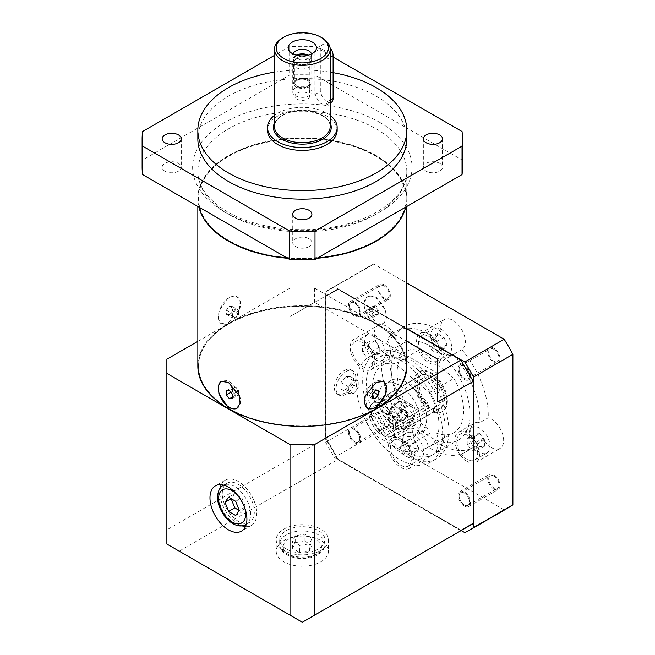 <?xml version="1.0" encoding="UTF-8"?>
<svg xmlns="http://www.w3.org/2000/svg" width="655" height="655" viewBox="0 0 655 655"><rect width="100%" height="100%" fill="white"/><g stroke="black" fill="none" stroke-linecap="round" stroke-linejoin="round"><path stroke-width="0.49" stroke-dasharray="3.27 2.46" d="M282.624 37.875A27.862 16.088 180 0 1 322.023 37.875M327.197 59.065L324.217 49.788L317.184 47.684L314.883 51.958L314.883 94.607L319.575 102.925L325.895 105.414L327.197 101.721L327.197 59.065L330.185 57.337M330.185 115.386A34.83 20.108 180 0 0 277.695 113.233A34.83 20.108 0 0 0 274.461 115.386M337.153 130.296A34.83 20.108 180 0 0 315.653 111.718A34.83 20.108 180 0 0 277.695 116.082A34.83 20.108 0 0 0 267.494 130.296M274.461 72.156A104.481 60.326 180 0 1 333.108 72.656M406.804 138.827A104.481 60.326 0 0 0 342.311 83.095A104.481 60.326 0 0 0 228.448 96.17A104.481 60.326 0 0 0 197.843 138.827M333.108 57.075L315.006 46.628A160.205 92.494 0 0 0 289.641 46.628L274.461 55.388M295.552 59.515A9.579 5.527 180 0 1 305.991 58.32A9.579 5.527 180 0 1 311.903 63.429A9.579 5.527 180 0 1 309.094 67.334A9.579 5.527 180 0 1 298.655 68.538A9.579 5.527 180 0 1 292.744 63.429A9.579 5.527 180 0 1 295.552 59.515M315.006 46.628L315.006 75.063A160.205 92.494 0 0 0 289.641 75.063L142.618 159.943A160.205 92.494 0 0 0 142.119 167.262M289.641 46.628L289.641 75.063M142.618 131.508L142.618 159.943M462.528 167.262A160.205 92.494 0 0 0 462.029 159.943L315.006 75.063M462.029 131.508L462.029 159.943M309.094 246.575A9.579 5.527 180 0 1 298.655 247.778A9.579 5.527 180 0 1 292.744 242.669A9.579 5.527 180 0 1 295.552 238.756A9.579 5.527 180 0 1 305.991 237.56A9.579 5.527 180 0 1 311.903 242.669A9.579 5.527 180 0 1 309.094 246.575M164.945 171.176A9.579 5.527 180 0 1 162.145 167.262A9.579 5.527 180 0 1 168.057 162.153A9.579 5.527 180 0 1 178.496 163.357A9.579 5.527 180 0 1 181.296 167.262A9.579 5.527 180 0 1 175.384 172.371A9.579 5.527 180 0 1 164.945 171.176M295.552 87.95A9.579 5.527 180 0 1 305.991 86.755A9.579 5.527 180 0 1 311.903 91.864A9.579 5.527 180 0 1 309.094 95.769A9.579 5.527 180 0 1 298.655 96.973A9.579 5.527 180 0 1 292.744 91.864A9.579 5.527 180 0 1 295.552 87.95M439.701 163.357A9.579 5.527 180 0 1 442.502 167.262A9.579 5.527 180 0 1 436.59 172.371A9.579 5.527 180 0 1 426.151 171.176A9.579 5.527 180 0 1 423.351 167.262A9.579 5.527 180 0 1 429.262 162.153A9.579 5.527 180 0 1 439.701 163.357M405.674 207.127A104.481 60.326 180 0 0 406.804 198.26A104.481 60.326 180 0 0 376.207 155.603A104.481 60.326 0 0 0 262.344 142.528A104.481 60.326 0 0 0 197.843 198.26A104.481 60.326 0 0 0 198.973 207.127M317.675 257.931A104.481 60.326 180 0 1 286.972 257.931M375.708 155.89A103.785 59.924 0 0 0 262.606 142.905A103.785 59.924 0 0 0 198.539 198.26A103.785 59.924 0 0 0 228.939 240.631A103.785 59.924 180 0 0 342.041 253.616A103.785 59.924 180 0 0 406.108 198.26A103.785 59.924 180 0 0 375.708 155.89M375.708 156.177A103.785 59.924 0 0 0 262.606 143.183A103.785 59.924 0 0 0 198.539 198.547A103.785 59.924 0 0 0 228.939 240.917A103.785 59.924 0 0 0 342.041 253.903A103.785 59.924 0 0 0 406.108 198.547A103.785 59.924 0 0 0 375.708 156.177M405.756 207.078A104.481 60.326 180 0 0 406.804 198.547A104.481 60.326 180 0 0 376.207 155.89A104.481 60.326 0 0 0 262.344 142.815A104.481 60.326 0 0 0 197.843 198.547A104.481 60.326 0 0 0 198.891 207.078M317.102 258.258A104.481 60.326 180 0 1 287.545 258.258M376.207 297.075L367.954 296.543L364.507 301.677L365.334 309.496L376.207 322.669L383.625 323.685L386.286 319.026L385.68 311.109L376.207 297.075M406.804 366.039A104.481 60.326 180 0 0 376.207 323.382A104.481 60.326 0 0 0 262.344 310.306A104.481 60.326 0 0 0 197.843 366.039M228.448 322.669L239.394 309.283L240.115 301.57L236.701 296.543L228.448 297.075L218.917 311.289L218.377 319.108L221.022 323.685L228.448 322.669M236.692 408.515L237.266 408.188A15.671 9.047 60 0 0 239.665 395.628A15.671 9.047 60 0 0 229.43 381.816A15.671 9.047 -120 0 0 221.595 381.046A15.671 9.047 -120 0 0 221.3 381.226M367.897 408.483L367.381 408.188A15.671 9.047 120 0 1 364.982 395.628A15.671 9.047 120 0 1 375.217 381.816A15.671 9.047 -60 0 1 383.052 381.046A15.671 9.047 -60 0 1 383.347 381.226M372.138 398.445L365.981 394.891L369.06 395.161L372.138 391.338L372.138 387.228L369.06 386.958L365.981 390.789L365.981 394.891M372.138 396.938L369.06 395.161M372.138 394.343L365.981 390.789M375.217 390.511L369.06 386.958M378.295 390.789L372.138 387.228M373.792 392.288L372.138 391.338M375.217 297.648A15.671 9.047 60 0 1 385.459 311.461A15.671 9.047 60 0 1 383.052 324.02A15.671 9.047 60 0 1 375.217 323.243A15.671 9.047 -120 0 1 364.982 309.43A15.671 9.047 -120 0 1 367.381 296.871A15.671 9.047 -120 0 1 375.217 297.648M378.295 314.277L375.217 314.547L372.138 310.716L372.138 306.614L375.217 306.335L378.295 310.167L378.295 314.277L372.138 317.831L369.06 318.101L365.981 314.277L365.981 310.167L369.06 309.897L372.138 313.72L372.138 317.831M375.217 314.547L369.06 318.101M378.295 310.167L372.138 313.72M375.217 306.335L369.06 309.897M372.138 306.614L365.981 310.167M372.138 310.716L365.981 314.277M198.539 366.039A103.785 59.924 0 0 1 262.606 310.675A103.785 59.924 0 0 1 375.708 323.668A103.785 59.924 180 0 1 406.108 366.039A103.785 59.924 180 0 1 342.041 421.394A103.785 59.924 180 0 1 228.939 408.409A103.785 59.924 0 0 1 198.539 366.039L198.539 366.325A103.785 59.924 180 0 1 262.606 310.961A103.785 59.924 180 0 1 375.708 323.955A103.785 59.924 180 0 1 406.108 366.325A103.785 59.924 180 0 1 342.041 421.681A103.785 59.924 180 0 1 228.939 408.687A103.785 59.924 180 0 1 198.539 366.325M406.804 341.337L314.637 288.118L290.009 288.118L290.009 316.561L337.784 288.978L406.804 328.826M197.843 341.337L290.009 288.118M314.637 288.118L314.637 302.34L290.009 316.561M166.878 359.21L166.878 529.829L325.469 438.269L325.469 296.085M166.878 529.829L166.878 544.051L179.192 551.158L337.784 459.597L325.469 438.269M473.238 523.574L302.323 622.25L179.192 551.158M460.923 530.689L337.784 459.597M283.852 540.498A26.118 15.081 180 0 1 312.32 537.223A26.118 15.081 180 0 1 328.442 551.158A26.118 15.081 180 0 1 320.794 561.826A26.118 15.081 180 0 1 292.327 565.093A26.118 15.081 180 0 1 276.205 551.158A26.118 15.081 180 0 1 283.852 540.498M460.678 530.255L472.984 523.149L472.984 381.537L460.678 360.209L338.029 289.404L325.723 296.51L325.723 438.121L338.029 459.45L460.678 530.255L472.984 523.149M461.169 530.542L334.443 457.378A139.31 80.434 60 0 1 325.723 442.272L325.723 291.794A139.31 80.434 60 0 1 329.948 289.043A139.31 80.434 60 0 1 334.443 286.759L406.804 328.54M473.238 523.009L473.238 381.39L460.923 360.062L338.283 289.256L325.969 296.371L325.969 437.982L338.283 459.311L460.923 530.116M464.755 532.613L504.162 509.868L373.849 434.633A139.31 80.434 60 0 1 365.122 419.519L365.122 269.049A139.31 80.434 60 0 1 369.346 266.29A139.31 80.434 60 0 1 373.849 264.014L406.804 283.042M508.657 507.584A139.31 80.434 60 0 1 504.162 509.868M334.443 286.759L373.849 264.014M325.723 291.794L365.122 269.049M325.723 442.272L365.122 419.519M344.186 370.591A13.927 8.04 -60 0 1 351.154 369.895A13.927 8.04 -60 0 1 353.291 381.063A13.927 8.04 -60 0 1 344.186 393.336A13.927 8.04 -60 0 1 337.227 394.023A13.927 8.04 -60 0 1 335.09 382.864A13.927 8.04 -60 0 1 344.186 370.591M334.443 457.378L373.849 434.633M493.854 475.972A7.311 4.225 60 0 1 498.635 482.424A7.311 4.225 60 0 1 497.513 488.278A7.311 4.225 60 0 1 493.854 487.918A7.311 4.225 60 0 1 489.08 481.474A7.311 4.225 60 0 1 490.202 475.612A7.311 4.225 60 0 1 493.854 475.972M493.854 349.295A7.311 4.225 60 0 1 498.635 355.739A7.311 4.225 60 0 1 497.513 361.601A7.311 4.225 60 0 1 493.854 361.241A7.311 4.225 60 0 1 489.08 354.797A7.311 4.225 60 0 1 490.202 348.935A7.311 4.225 60 0 1 493.854 349.295M384.149 285.957A7.311 4.225 60 0 1 388.931 292.4A7.311 4.225 60 0 1 387.809 298.262A7.311 4.225 60 0 1 384.149 297.902A7.311 4.225 60 0 1 379.368 291.459A7.311 4.225 60 0 1 380.49 285.596A7.311 4.225 60 0 1 384.149 285.957M384.149 412.634A7.311 4.225 60 0 1 388.931 419.085A7.311 4.225 60 0 1 387.809 424.939A7.311 4.225 60 0 1 384.149 424.579A7.311 4.225 60 0 1 379.368 418.136A7.311 4.225 60 0 1 380.49 412.273A7.311 4.225 60 0 1 384.149 412.634M491.332 447.561A17.415 10.054 60 0 1 482.678 438.449L474.302 443.288A17.415 10.054 60 0 1 474.253 423.097A17.415 10.054 60 0 1 479.837 422.622L488.212 417.792A17.415 10.054 60 0 1 491.332 419.126A17.415 10.054 60 0 1 502.712 434.47A17.415 10.054 60 0 1 500.043 448.429A17.415 10.054 60 0 1 491.332 447.561M409.555 468.284A17.415 10.054 60 0 1 400.844 467.424A17.415 10.054 60 0 1 389.471 452.081A17.415 10.054 60 0 1 392.14 438.121A17.415 10.054 60 0 1 400.844 438.989A17.415 10.054 60 0 1 412.224 454.333A17.415 10.054 60 0 1 409.555 468.284L433.684 454.349A17.415 10.054 60 0 0 436.893 442.543A69.651 40.217 -120 0 0 473.827 447.259A69.651 40.217 -120 0 0 482.678 438.449M433.684 454.349A17.415 10.054 60 0 1 424.98 453.489A17.415 10.054 60 0 1 413.616 438.187A17.415 10.054 60 0 1 416.228 424.219L407.852 429.05A17.415 10.054 60 0 1 407.901 429.025A17.415 10.054 60 0 1 416.605 429.885A17.415 10.054 60 0 1 428.517 447.373A69.651 40.217 60 0 0 465.459 452.097A69.651 40.217 60 0 0 474.302 443.288M353.831 339.388A17.415 10.054 60 0 1 362.534 340.248A17.415 10.054 60 0 1 373.915 355.591A17.415 10.054 60 0 1 371.246 369.551A17.415 10.054 60 0 1 362.534 368.683A17.415 10.054 60 0 1 351.162 353.34A17.415 10.054 60 0 1 353.831 339.388L377.96 325.453A17.415 10.054 60 0 0 375.29 339.405A17.415 10.054 60 0 0 386.671 354.748A17.415 10.054 60 0 0 389.79 356.091A69.651 40.217 -120 0 0 416.228 424.219M377.96 325.453A17.415 10.054 60 0 1 386.671 326.313A17.415 10.054 60 0 1 395.333 335.425L386.958 340.264A69.651 40.217 60 0 1 395.8 331.446A69.651 40.217 60 0 1 432.742 336.171L441.118 331.34A69.651 40.217 -120 0 0 404.176 326.616A69.651 40.217 -120 0 0 395.333 335.425M441.118 331.34A17.415 10.054 60 0 1 444.319 319.525A17.415 10.054 60 0 1 453.023 320.385A17.415 10.054 60 0 1 464.387 335.688A17.415 10.054 60 0 1 461.775 349.664A69.651 40.217 60 0 1 488.212 417.792M464.305 493.035A7.311 4.225 60 0 1 469.078 499.487A7.311 4.225 60 0 1 467.957 505.341A7.311 4.225 60 0 1 464.305 504.98A7.311 4.225 60 0 1 459.523 498.537A7.311 4.225 60 0 1 460.645 492.675A7.311 4.225 60 0 1 464.305 493.035A7.311 4.225 -120 0 0 459.13 496.023A7.311 4.225 -120 0 0 464.305 504.98A7.311 4.225 -120 0 0 469.471 501.992A7.311 4.225 -120 0 0 464.305 493.035M464.305 366.358A7.311 4.225 60 0 1 469.078 372.801A7.311 4.225 60 0 1 467.957 378.664A7.311 4.225 60 0 1 464.305 378.303A7.311 4.225 60 0 1 459.523 371.86A7.311 4.225 60 0 1 460.645 365.998A7.311 4.225 60 0 1 464.305 366.358M354.601 303.019A7.311 4.225 60 0 1 359.374 309.463A7.311 4.225 60 0 1 358.252 315.325A7.311 4.225 60 0 1 354.601 314.965A7.311 4.225 60 0 1 349.819 308.521A7.311 4.225 60 0 1 350.941 302.659A7.311 4.225 60 0 1 354.601 303.019A7.311 4.225 -120 0 0 349.426 306.008A7.311 4.225 -120 0 0 354.601 314.965A7.311 4.225 -120 0 0 359.767 311.976A7.311 4.225 -120 0 0 354.601 303.019M354.601 429.696A7.311 4.225 60 0 1 359.374 436.148A7.311 4.225 60 0 1 358.252 442.002A7.311 4.225 60 0 1 354.601 441.642A7.311 4.225 60 0 1 349.819 435.198A7.311 4.225 60 0 1 350.941 429.336A7.311 4.225 60 0 1 354.601 429.696M467.203 461.497A17.415 10.054 60 0 1 455.823 446.153A17.415 10.054 60 0 1 458.492 432.202A17.415 10.054 60 0 1 467.203 433.061A17.415 10.054 60 0 1 478.576 448.405A17.415 10.054 60 0 1 475.907 462.356A17.415 10.054 60 0 1 467.203 461.497M467.203 459.368A14.803 8.548 60 0 1 457.534 446.317A14.803 8.548 60 0 1 459.802 434.462A14.803 8.548 60 0 1 467.203 435.19A14.803 8.548 60 0 1 476.873 448.233A14.803 8.548 60 0 1 474.605 460.097A14.803 8.548 60 0 1 467.203 459.368M428.894 334.32A17.415 10.054 60 0 1 440.266 349.664A17.415 10.054 60 0 1 437.597 363.623A17.415 10.054 60 0 1 428.894 362.755A17.415 10.054 60 0 1 417.513 347.412A17.415 10.054 60 0 1 420.183 333.46A17.415 10.054 60 0 1 428.894 334.32M428.894 336.457A14.803 8.548 60 0 1 438.563 349.5A14.803 8.548 60 0 1 436.287 361.355A14.803 8.548 60 0 1 428.894 360.627A14.803 8.548 60 0 1 419.225 347.584A14.803 8.548 60 0 1 421.492 335.72A14.803 8.548 60 0 1 428.894 336.457M362.534 342.385A14.803 8.548 60 0 1 372.204 355.428A14.803 8.548 60 0 1 369.936 367.283A14.803 8.548 60 0 1 362.534 366.554A14.803 8.548 60 0 1 352.865 353.512A14.803 8.548 60 0 1 355.133 341.648A14.803 8.548 60 0 1 362.534 342.385M400.844 441.118A14.803 8.548 60 0 1 410.513 454.161A14.803 8.548 60 0 1 408.245 466.024A14.803 8.548 60 0 1 400.844 465.287A14.803 8.548 60 0 1 391.174 452.245A14.803 8.548 60 0 1 393.442 440.389A14.803 8.548 60 0 1 400.844 441.118M461.775 349.664L453.407 354.494A17.415 10.054 60 0 1 453.358 354.519A17.415 10.054 60 0 1 444.655 353.659A17.415 10.054 60 0 1 432.742 336.171M453.407 354.494A69.651 40.217 60 0 1 479.837 422.622M389.79 356.091L381.423 360.921A69.651 40.217 -120 0 0 407.852 429.05M436.893 442.543L428.517 447.373M386.958 340.264A17.415 10.054 60 0 1 387.007 360.447A17.415 10.054 60 0 1 381.423 360.921M458.492 440.029A55.724 32.169 60 0 0 467.031 395.383A55.724 32.169 60 0 0 430.63 346.274A55.724 32.169 -120 0 0 402.768 343.515A55.724 32.169 -120 0 0 394.228 388.169A55.724 32.169 -120 0 0 430.63 437.27A55.724 32.169 60 0 0 458.492 440.029L433.618 454.39A55.724 32.169 60 0 1 405.756 451.631A55.724 32.169 -120 0 1 369.354 402.53A55.724 32.169 -120 0 1 377.894 357.876A55.724 32.169 -120 0 1 405.756 360.635A55.724 32.169 60 0 1 442.158 409.735A55.724 32.169 60 0 1 433.618 454.39M405.756 356.369A60.948 35.19 -120 0 0 375.282 353.348A60.948 35.19 -120 0 0 365.94 402.186A60.948 35.19 -120 0 0 405.756 455.896A60.948 35.19 -120 0 0 436.23 458.918A60.948 35.19 -120 0 0 445.572 410.079A60.948 35.19 -120 0 0 405.756 356.369M399.599 359.923A60.948 35.19 -120 0 0 369.125 356.901A60.948 35.19 -120 0 0 359.783 405.748A60.948 35.19 -120 0 0 399.599 459.45A60.948 35.19 -120 0 0 430.073 462.471A60.948 35.19 -120 0 0 439.415 413.632A60.948 35.19 -120 0 0 399.599 359.923M378.664 397.601A29.606 17.095 -120 0 0 391.592 427.396A29.606 17.095 -120 0 0 414.402 435.321A29.606 17.095 -120 0 0 420.535 421.771A29.606 17.095 -120 0 0 407.606 391.985A29.606 17.095 -120 0 0 384.796 384.051A29.606 17.095 -120 0 0 378.664 397.601M390.953 380.498A29.606 17.095 60 0 0 384.821 394.048A29.606 17.095 -120 0 0 403.292 428.714A29.606 17.095 -120 0 0 408.221 431.555A29.606 17.095 -120 0 0 420.559 431.768A29.606 17.095 -120 0 0 426.692 418.217A29.606 17.095 60 0 0 413.764 388.423A29.606 17.095 60 0 0 390.953 380.498L384.796 384.051M408.221 422.933L408.221 445.842A47.021 27.142 -120 0 0 429.262 446.849A47.021 27.142 -120 0 0 429.303 392.623L395.432 363.681A47.021 27.142 -120 0 0 382.25 365.416A47.021 27.142 -120 0 0 374.586 401.507A47.021 27.142 -120 0 0 403.292 442.993L403.292 420.092A19.159 11.061 -120 0 0 408.221 422.933L433.585 408.286A19.159 11.061 -120 0 0 440.7 408.081A19.159 11.061 -120 0 0 444.663 399.313A19.159 11.061 -120 0 0 436.304 380.031A19.159 11.061 -120 0 0 421.542 374.897A19.159 11.061 -120 0 0 417.579 383.666A19.159 11.061 -120 0 0 428.657 405.445L403.292 420.092M428.657 405.445L428.657 408.622A22.982 13.272 60 0 1 415.679 388.415A22.982 13.272 60 0 1 419.626 371.581A22.982 13.272 60 0 1 442.616 384.853A22.982 13.272 60 0 1 442.616 411.397A22.982 13.272 60 0 1 433.585 411.463L432.849 411.889L432.849 431.62L408.221 445.842M433.585 411.463L433.585 408.286M429.303 392.623L453.923 378.402L420.06 349.467L395.432 363.681M453.923 378.402A47.021 27.142 60 0 1 453.89 432.636A47.021 27.142 60 0 1 432.849 431.62M403.292 442.993L427.92 428.779A47.021 27.142 60 0 1 399.214 387.285A47.021 27.142 60 0 1 406.878 351.195A47.021 27.142 60 0 1 420.06 349.467M405.388 427.232L400.524 429.991A13.927 8.04 -60 0 1 398.42 429.361A13.927 8.04 -60 0 1 398.42 413.272A13.927 8.04 -60 0 1 412.355 405.232A13.927 8.04 -60 0 1 410.251 424.383L405.388 427.232M410.251 424.383L403.799 405.887L395.464 395.481L387.523 395.227L381.783 402.62L382.815 414.73L395.08 427.437L400.524 429.991M427.92 428.779L427.92 409.048A22.982 13.272 -120 0 1 414.934 388.841A22.982 13.272 -120 0 1 418.889 372.007A22.982 13.272 -120 0 1 441.879 385.279A22.982 13.272 -120 0 1 441.879 411.823A22.982 13.272 -120 0 1 432.849 411.889M428.657 408.622L427.92 409.048M368.814 411.823A19.159 11.061 -120 0 0 377.174 431.096A19.159 11.061 -120 0 0 391.936 436.23A19.159 11.061 -120 0 0 395.907 427.461A19.159 11.061 60 0 0 387.547 408.18A19.159 11.061 60 0 0 372.785 403.054A19.159 11.061 60 0 0 368.814 411.823M379.9 430.695L379.9 433.454A18.979 10.955 60 0 1 369.543 416.826A18.979 10.955 60 0 1 372.867 403.202A18.979 10.955 60 0 1 391.854 414.165A18.979 10.955 60 0 1 391.854 436.083A18.979 10.955 60 0 1 384.821 436.296L384.821 433.536A15.671 9.047 60 0 0 390.2 433.217L438.22 405.486A15.671 9.047 -120 0 0 438.22 387.392A15.671 9.047 -120 0 0 422.549 378.344A15.671 9.047 -120 0 0 419.732 389.316A15.671 9.047 -120 0 0 427.92 402.972L379.9 430.695A15.671 9.047 60 0 1 371.712 417.038A15.671 9.047 60 0 1 374.521 406.067A15.671 9.047 60 0 1 390.2 415.114A15.671 9.047 60 0 1 390.2 433.217M427.92 402.972L427.92 405.732A18.979 10.955 60 0 1 417.562 389.103A18.979 10.955 60 0 1 420.895 375.479A18.979 10.955 60 0 1 439.873 386.434A18.979 10.955 60 0 1 439.873 408.352A18.979 10.955 60 0 1 432.849 408.573L384.821 436.296M432.849 408.573L432.849 405.813L384.821 433.536M427.92 405.732L379.9 433.454M432.849 405.813A15.671 9.047 -120 0 0 438.22 405.486M404.446 427.731A12.191 7.041 -60 0 1 399.288 427.854A12.191 7.041 -60 0 1 397.421 418.087A12.191 7.041 -60 0 1 405.388 407.344A12.191 7.041 -60 0 1 411.479 406.739A12.191 7.041 -60 0 1 413.518 415.9A12.191 7.041 -60 0 1 406.329 426.642M395.538 416.531L391.846 416.203L391.846 411.274L395.538 406.681L399.231 407.009L399.231 411.938L395.538 416.531L402.923 420.797L406.616 416.203L406.616 411.274L402.923 410.947L399.231 415.54L399.231 420.469L402.923 420.797M391.846 416.203L399.231 420.469M399.231 411.938L406.616 416.203M399.231 407.009L406.616 411.274M395.538 406.681L402.923 410.947M391.846 411.274L399.231 415.54M479.517 452.253A14.803 8.548 60 0 1 469.848 439.21A14.803 8.548 60 0 1 472.116 427.355A14.803 8.548 60 0 1 479.517 428.083A14.803 8.548 60 0 1 489.187 441.126A14.803 8.548 60 0 1 486.919 452.99A14.803 8.548 60 0 1 479.517 452.253M479.517 433.602L484.438 439.726L484.438 446.301L479.517 446.735L474.588 440.61L474.588 434.044L479.517 433.602L472.124 437.867L477.053 443.992L477.053 450.558L472.124 451L467.203 444.876L467.203 438.31L472.124 437.867M441.208 329.342A14.803 8.548 60 0 1 450.877 342.385A14.803 8.548 60 0 1 448.601 354.249A14.803 8.548 60 0 1 441.208 353.52A14.803 8.548 60 0 1 431.53 340.469A14.803 8.548 60 0 1 433.807 328.613A14.803 8.548 60 0 1 441.208 329.342M435.518 338.144L438.359 334.099L444.049 337.382L446.89 344.71L444.049 348.763L438.359 345.48L435.518 338.144L428.133 342.409L430.974 338.365L436.656 341.648L439.505 348.976L436.656 353.029L430.974 349.745L428.133 342.409M374.848 335.27A14.803 8.548 60 0 1 384.518 348.313A14.803 8.548 60 0 1 382.25 360.176A14.803 8.548 60 0 1 374.848 359.439A14.803 8.548 60 0 1 365.179 346.397A14.803 8.548 60 0 1 367.447 334.541A14.803 8.548 60 0 1 374.848 335.27M374.848 353.921L369.919 347.797L369.919 341.23L374.848 340.788L379.777 346.921L379.777 353.487L374.848 353.921L367.463 358.187L372.384 357.753L372.384 351.186L367.463 345.054L362.534 345.496L362.534 352.062L367.463 358.187M413.158 434.011A14.803 8.548 60 0 1 422.827 447.054A14.803 8.548 60 0 1 420.559 458.918A14.803 8.548 60 0 1 413.158 458.181A14.803 8.548 60 0 1 403.488 445.138A14.803 8.548 60 0 1 405.756 433.274A14.803 8.548 60 0 1 413.158 434.011M418.848 449.379L415.999 453.424L410.317 450.141L407.476 442.813L410.317 438.768L415.999 442.051L418.848 449.379L411.455 453.645L408.614 457.689L402.923 454.406L400.082 447.078L402.923 443.034L408.614 446.317L411.455 453.645M369.919 347.797L362.534 352.062M379.777 353.487L372.384 357.753M379.777 346.921L372.384 351.186M374.848 340.788L367.463 345.054M369.919 341.23L362.534 345.496M415.999 453.424L408.614 457.689M415.999 442.051L408.614 446.317M410.317 438.768L402.923 443.034M407.476 442.813L400.082 447.078M410.317 450.141L402.923 454.406M484.438 439.726L477.053 443.992M474.588 434.044L467.203 438.31M474.588 440.61L467.203 444.876M479.517 446.735L472.124 451M484.438 446.301L477.053 450.558M438.359 334.099L430.974 338.365M438.359 345.48L430.974 349.745M444.049 348.763L436.656 353.029M446.89 344.71L439.505 348.976M444.049 337.382L436.656 341.648M345.914 371.581A13.927 8.04 -60 0 1 352.881 370.894A13.927 8.04 -60 0 1 355.01 382.053A13.927 8.04 -60 0 1 345.914 394.335A13.927 8.04 -60 0 1 338.946 395.022A13.927 8.04 -60 0 1 336.809 383.863A13.927 8.04 -60 0 1 345.914 371.581M350.843 383.396L345.914 389.529L340.985 389.086L340.985 382.52L345.914 376.388L350.843 376.83L350.843 383.396L358.228 387.662L353.299 393.794L348.378 393.352L348.378 386.786L353.299 380.653L358.228 381.095L358.228 387.662M345.914 389.529L353.299 393.794M350.843 376.83L358.228 381.095M345.914 376.388L353.299 380.653M340.985 382.52L348.378 386.786M340.985 389.086L348.378 393.352M337.784 288.978L314.637 302.34L437.769 373.432L437.769 401.867M437.769 373.432L437.769 359.21M320.794 550.446A26.118 15.081 0 0 0 328.442 539.785A26.118 15.081 0 0 0 312.32 525.85A26.118 15.081 0 0 0 283.852 529.117A26.118 15.081 0 0 0 276.205 539.785A26.118 15.081 0 0 0 292.327 553.721A26.118 15.081 0 0 0 320.794 550.446M318.33 549.029A22.638 13.067 180 0 1 293.661 551.862A22.638 13.067 180 0 1 279.685 539.785A22.638 13.067 180 0 1 286.317 530.542A22.638 13.067 180 0 1 310.986 527.709A22.638 13.067 180 0 1 324.962 539.785A22.638 13.067 180 0 1 318.33 549.029M299.72 545.394L309.43 543.887L312.034 538.279L304.927 534.177L295.217 535.684L292.613 541.284L299.72 545.394L299.72 552.501L292.613 548.399L295.217 542.79L304.927 541.284L312.034 545.394L309.43 551.002L299.72 552.501M309.43 551.002L309.43 543.887M312.034 545.394L312.034 538.279M304.927 541.284L304.927 534.177M295.217 542.79L295.217 535.684M292.613 548.399L292.613 541.284M245.461 526.612A26.118 15.081 -120 0 0 251.356 525.441A26.118 15.081 -120 0 0 256.768 513.479A26.118 15.081 -120 0 0 245.363 487.197A26.118 15.081 -120 0 0 225.238 480.197A26.118 15.081 -120 0 0 221.275 484.708M220.195 488.114A26.118 15.081 -120 0 0 219.826 492.151A26.118 15.081 -120 0 0 241.982 525.842M254.304 512.054A22.638 13.067 60 0 1 249.612 522.42A22.638 13.067 60 0 1 232.165 516.353A22.638 13.067 60 0 1 222.291 493.575A22.638 13.067 60 0 1 226.974 483.21A22.638 13.067 60 0 1 244.421 489.277A22.638 13.067 60 0 1 254.304 512.054M245.404 506.921L239.247 510.474L241.851 511.981L245.404 506.921L241.851 497.759L234.744 493.657L231.182 498.709M228.587 497.21L234.744 493.657M235.694 501.312L241.851 497.759M235.694 515.534L241.851 511.981M230.855 392.288L232.509 391.338L235.587 395.161L238.666 394.891L238.666 390.789L235.587 386.958L232.509 387.228L232.509 391.338M232.509 396.938L235.587 395.161M226.352 390.789L232.509 387.228M229.43 390.511L235.587 386.958M232.509 394.343L238.666 390.789M232.509 398.445L238.666 394.891M229.43 297.648A15.671 9.047 120 0 0 219.188 311.461A15.671 9.047 120 0 0 221.595 324.02A15.671 9.047 120 0 0 229.43 323.243A15.671 9.047 -60 0 0 239.665 309.43A15.671 9.047 -60 0 0 237.266 296.871A15.671 9.047 -60 0 0 229.43 297.648M232.509 310.716L229.43 314.547L226.352 314.277L226.352 310.167L229.43 306.335L232.509 306.614L232.509 310.716L238.666 314.277L235.587 318.101L232.509 317.831L232.509 313.72L235.587 309.897L238.666 310.167L238.666 314.277M229.43 314.547L235.587 318.101M232.509 306.614L238.666 310.167M229.43 306.335L235.587 309.897M226.352 310.167L232.509 313.72M226.352 314.277L232.509 317.831M331.307 102.295A8.703 5.027 60 0 1 324.593 99.961A8.703 5.027 60 0 1 320.794 91.201L320.794 48.544A8.703 5.027 60 0 1 322.596 44.556A8.703 5.027 60 0 1 330.063 47.766M309.815 83.373A7.492 4.323 0 0 0 305.189 79.386A7.492 4.323 0 0 0 297.026 80.319A7.492 4.323 180 0 0 294.832 83.373A7.492 4.323 180 0 0 299.458 87.369A7.492 4.323 180 0 0 307.621 86.435A7.492 4.323 0 0 0 309.815 83.373L309.815 60.628A7.492 4.323 0 0 1 307.621 63.682L308.849 62.97A9.227 5.33 180 0 1 295.798 62.97A9.227 5.33 180 0 1 293.096 59.204L293.096 54.652A9.227 5.33 180 0 0 293.325 55.847A9.227 5.33 180 0 0 299.769 59.777A9.227 5.33 180 0 0 308.849 58.426A9.227 5.33 0 0 0 311.322 55.847A9.227 5.33 0 0 0 311.551 54.652A9.227 5.33 0 0 0 311.485 54.021M293.096 54.652A9.227 5.33 180 0 1 293.162 54.021M293.096 59.204A9.227 5.33 180 0 1 295.798 55.438A9.227 5.33 0 0 1 296.265 55.184M294.832 83.373L294.832 60.628A7.492 4.323 180 0 0 297.026 63.682A7.492 4.323 180 0 0 307.621 63.682L308.849 62.97A9.227 5.33 0 0 0 311.551 59.204A9.227 5.33 0 0 0 308.382 55.184M309.815 60.628A7.492 4.323 0 0 0 305.189 56.633A7.492 4.323 0 0 0 297.026 57.566A7.492 4.323 180 0 0 294.832 60.628M307.498 86.362A7.311 4.225 180 0 1 299.523 87.279A7.311 4.225 180 0 1 295.012 83.373A7.311 4.225 180 0 1 297.149 80.393A7.311 4.225 0 0 1 305.124 79.476A7.311 4.225 0 0 1 309.635 83.373A7.311 4.225 0 0 1 307.498 86.362M309.635 96.17A7.311 4.225 0 0 1 307.498 99.159A7.311 4.225 180 0 1 299.523 100.076A7.311 4.225 180 0 1 295.012 96.17A7.311 4.225 180 0 1 297.149 93.19A7.311 4.225 0 0 1 305.124 92.273A7.311 4.225 0 0 1 309.635 96.17L309.635 83.373M296.166 79.82A8.703 5.027 180 0 1 305.656 78.731A8.703 5.027 180 0 1 311.027 83.373A8.703 5.027 180 0 1 308.48 86.935A8.703 5.027 180 0 1 298.991 88.024A8.703 5.027 180 0 1 293.62 83.373A8.703 5.027 180 0 1 296.166 79.82M297.444 55.47A8.703 5.027 0 0 0 296.166 56.076A8.703 5.027 0 0 0 293.62 59.63A8.703 5.027 0 0 0 298.991 64.28A8.703 5.027 0 0 0 308.48 63.183A8.703 5.027 0 0 0 311.027 59.63A8.703 5.027 0 0 0 307.211 55.47M354.601 301.881A8.703 5.027 60 0 1 360.283 309.553A8.703 5.027 60 0 1 358.948 316.529A8.703 5.027 60 0 1 354.601 316.103A8.703 5.027 60 0 1 348.91 308.431A8.703 5.027 60 0 1 350.245 301.456A8.703 5.027 60 0 1 354.601 301.881M384.149 284.819A8.703 5.027 60 0 1 389.84 292.49A8.703 5.027 60 0 1 388.505 299.474A8.703 5.027 60 0 1 384.149 299.04A8.703 5.027 60 0 1 378.459 291.369A8.703 5.027 60 0 1 379.794 284.393A8.703 5.027 60 0 1 384.149 284.819M348.444 432.12A8.703 5.027 60 0 1 350.245 428.133A8.703 5.027 60 0 1 356.95 430.466A8.703 5.027 60 0 1 360.758 439.227A8.703 5.027 60 0 1 358.948 443.214A8.703 5.027 60 0 1 352.243 440.88A8.703 5.027 60 0 1 348.444 432.12M377.992 415.057A8.703 5.027 60 0 1 379.794 411.07A8.703 5.027 60 0 1 386.507 413.403A8.703 5.027 60 0 1 390.306 422.164A8.703 5.027 60 0 1 388.505 426.151A8.703 5.027 60 0 1 381.791 423.818A8.703 5.027 60 0 1 377.992 415.057M349.426 432.685A7.311 4.225 -120 0 0 354.601 441.642A7.311 4.225 -120 0 0 359.767 438.654A7.311 4.225 -120 0 0 354.601 429.696A7.311 4.225 -120 0 0 349.426 432.685M464.305 506.118A8.703 5.027 60 0 1 458.615 498.447A8.703 5.027 60 0 1 459.949 491.471A8.703 5.027 60 0 1 464.305 491.897A8.703 5.027 60 0 1 469.995 499.577A8.703 5.027 60 0 1 468.661 506.552A8.703 5.027 60 0 1 464.305 506.118M493.854 489.056A8.703 5.027 60 0 1 488.171 481.384A8.703 5.027 60 0 1 489.506 474.408A8.703 5.027 60 0 1 493.854 474.842A8.703 5.027 60 0 1 499.544 482.514A8.703 5.027 60 0 1 498.209 489.49A8.703 5.027 60 0 1 493.854 489.056M470.462 375.888A8.703 5.027 60 0 1 468.661 379.867A8.703 5.027 60 0 1 461.947 377.542A8.703 5.027 60 0 1 458.148 368.773A8.703 5.027 60 0 1 459.949 364.794A8.703 5.027 60 0 1 466.663 367.119A8.703 5.027 60 0 1 470.462 375.888M500.011 358.825A8.703 5.027 60 0 1 498.209 362.813A8.703 5.027 60 0 1 491.496 360.479A8.703 5.027 60 0 1 487.697 351.71A8.703 5.027 60 0 1 489.506 347.731A8.703 5.027 60 0 1 496.212 350.065A8.703 5.027 60 0 1 500.011 358.825M469.471 375.315A7.311 4.225 -120 0 0 464.305 366.358A7.311 4.225 -120 0 0 459.13 369.346A7.311 4.225 -120 0 0 464.305 378.303A7.311 4.225 -120 0 0 469.471 375.315M282.624 115.223A27.862 16.088 0 0 0 274.461 126.603C274.486 122.534 277.139 118.899 282.403 115.706C298.475 105.185 331.962 113.757 330.185 126.603A27.862 16.088 180 0 0 312.984 111.735A27.862 16.088 180 0 0 282.624 115.223M274.461 123.009A28.91 16.686 0 0 1 281.887 115.648A28.91 16.686 180 0 1 330.185 123.009M379.9 122.477A109.704 63.338 180 0 1 379.9 212.048A109.704 63.338 180 0 1 224.747 212.048A109.704 63.338 180 0 1 224.747 122.477A109.704 63.338 180 0 1 379.9 122.477M376.207 128.879A104.481 60.326 180 0 1 406.804 171.528A104.481 60.326 180 0 1 342.311 227.26A104.481 60.326 180 0 1 228.448 214.185A104.481 60.326 180 0 1 197.843 171.528A104.481 60.326 180 0 1 262.344 115.796A104.481 60.326 180 0 1 376.207 128.879M397.503 402.792A12.191 7.041 -60 0 1 403.603 402.186A12.191 7.041 -60 0 1 405.47 411.954A12.191 7.041 -60 0 1 397.503 422.696A12.191 7.041 -60 0 1 391.412 423.302A12.191 7.041 -60 0 1 389.545 413.534A12.191 7.041 -60 0 1 397.503 402.792M395.538 403.93A9.407 5.428 -60 0 1 402.186 407.77A9.407 5.428 -60 0 1 395.538 419.282A9.407 5.428 -60 0 1 388.89 415.45A9.407 5.428 -60 0 1 395.538 403.93M286.317 534.808A22.638 13.067 0 0 0 279.685 544.051A22.638 13.067 0 0 0 293.661 556.128A22.638 13.067 0 0 0 318.33 553.295A22.638 13.067 0 0 0 324.962 544.051A22.638 13.067 0 0 0 310.986 531.975A22.638 13.067 0 0 0 286.317 534.808M288.781 539.073A19.159 11.061 0 0 0 288.781 554.711A19.159 11.061 0 0 0 315.866 554.711A19.159 11.061 0 0 0 315.866 539.073A19.159 11.061 0 0 0 288.781 539.073M226.974 483.21L223.642 485.134A22.638 13.067 60 0 1 240.966 491.668A22.638 13.067 60 0 1 250.611 514.191A22.638 13.067 60 0 1 246.28 524.327L249.612 522.42M245.92 524.557A22.638 13.067 60 0 1 228.472 518.49A22.638 13.067 60 0 1 218.59 495.704A22.638 13.067 60 0 1 223.281 485.347M237.241 494.828A19.159 11.061 60 0 1 244.683 507.723M314.883 94.607L320.794 91.201M327.197 101.721L330.185 99.994M314.883 51.958L320.794 48.544M292.744 214.234L292.744 242.669M311.903 214.234L311.903 242.669M162.145 138.827L162.145 167.262M181.296 138.827L181.296 167.262M311.903 63.429L311.903 91.864M292.744 63.429L292.744 91.864M442.502 138.827L442.502 167.262M423.351 138.827L423.351 167.262M406.804 198.26L406.804 171.528C408.057 195.436 375.02 221.325 329.252 227.653C293.481 233.27 252.912 226.851 227.359 211.794C207.766 199.89 197.925 186.47 197.843 171.528L197.843 198.26M197.843 198.547L197.843 206.472M221.022 381.374L221.595 381.046M406.804 198.547L406.804 206.472M383.576 381.341L383.052 381.046M383.625 323.685L383.052 324.02M367.954 296.543L367.381 296.871M329.948 289.043L369.346 266.29M467.957 505.341L497.513 488.278M460.645 492.675L490.202 475.612M467.957 378.664L497.513 361.601M460.645 365.998L490.202 348.935M358.252 315.325L387.809 298.262M350.941 302.659L380.49 285.596M358.252 442.002L387.809 424.939M350.941 429.336L380.49 412.273M458.492 432.202L474.253 423.097M475.907 462.356L500.043 448.429M437.597 363.623L453.358 354.519M420.183 333.46L444.319 319.525M404.176 326.616L395.8 331.446M473.827 447.259L465.459 452.097M402.768 343.515L377.894 357.876M375.282 353.348L369.125 356.901M436.23 458.918L430.073 462.471M420.559 431.768L414.402 435.321M453.89 432.636L429.262 446.849M406.878 351.195L382.25 365.416M440.7 408.081L391.936 436.23M421.542 374.897L372.785 403.054M391.854 436.083L439.873 408.352M372.867 403.202L420.895 375.479M374.521 406.067L422.549 378.344M419.626 371.581L418.889 372.007M442.616 411.397L441.879 411.823M411.479 406.739L403.603 402.186C400.852 401.016 398.355 401.171 396.111 402.653C392.615 404.847 390.159 408.106 388.726 412.437C388.268 416.326 386.335 418.643 391.412 423.302L399.288 427.854M412.355 405.232L395.464 395.481M398.42 429.361L395.08 427.428M371.246 369.551L387.007 360.447M392.14 438.121L407.901 429.025M459.802 434.462L472.116 427.355M474.605 460.097L486.919 452.99M436.287 361.355L448.601 354.249M421.492 335.72L433.807 328.613M369.936 367.283L382.25 360.176M355.133 341.648L367.447 334.541M408.245 466.024L420.559 458.918M393.442 440.389L405.756 433.274M352.881 370.894L351.154 369.895M338.946 395.022L337.227 394.023M328.442 539.785L328.442 551.158M276.205 539.785L276.205 551.158M279.685 539.785L279.685 544.051C279.824 557.913 304.821 562.563 317.61 554.883C322.653 551.641 325.101 548.03 324.962 544.051L324.962 539.785M225.238 480.197L215.38 485.879M251.356 525.441L241.507 531.123M221.022 323.685L221.595 324.02M236.692 296.543L237.266 296.871M325.895 105.414L330.185 102.933M317.184 47.684L322.596 44.556M311.322 55.847L313.065 53.104M293.325 55.847L291.581 53.104M311.551 59.204L311.551 54.652M297.026 63.682L295.798 62.97M295.012 96.17L295.012 83.373M311.027 59.63L311.027 83.373M293.62 59.63L293.62 83.373M358.948 316.529L388.505 299.474M350.245 301.456L379.794 284.393M350.245 428.133L379.794 411.07M358.948 443.214L388.505 426.151M459.949 491.471L489.506 474.408M468.661 506.552L498.209 489.49M468.661 379.867L498.209 362.813M459.949 364.794L489.506 347.731"/><path stroke-width="0.98" d="M320.794 58.491A26.118 15.081 180 0 1 283.852 58.491A26.118 15.081 180 0 1 283.852 37.171A26.118 15.081 180 0 1 283.852 37.163A26.118 15.081 180 0 1 320.794 37.171A26.118 15.081 180 0 1 320.794 58.491M312.296 53.587A14.107 8.147 0 0 0 312.926 53.202A14.107 8.147 0 0 0 311.968 41.887A14.107 8.147 0 0 0 292.351 42.076A14.107 8.147 0 0 0 291.721 53.202A14.107 8.147 0 0 0 312.296 53.587M282.624 37.875L283.852 37.163L282.624 37.875A27.862 16.088 180 0 0 274.461 49.256A27.862 16.088 180 0 0 291.663 64.116A27.862 16.088 180 0 0 322.023 60.628A27.862 16.088 180 0 0 330.185 49.256A27.862 16.088 180 0 0 322.023 37.875L320.794 37.171M274.461 115.386A34.83 20.108 0 0 0 267.494 127.455A34.83 20.108 0 0 0 288.994 146.032A34.83 20.108 0 0 0 326.951 141.668A34.83 20.108 180 0 0 337.153 127.455A34.83 20.108 180 0 0 330.185 115.386M267.494 127.455L267.494 130.296A34.83 20.108 0 0 0 288.994 148.873A34.83 20.108 0 0 0 326.951 144.518A34.83 20.108 180 0 0 337.153 130.296L337.153 127.455M274.461 72.156A104.481 60.326 180 0 0 228.448 87.639A104.481 60.326 0 0 0 197.843 130.296A104.481 60.326 0 0 0 262.344 186.028A104.481 60.326 0 0 0 376.207 172.953A104.481 60.326 180 0 0 406.804 130.296A104.481 60.326 180 0 0 333.108 72.656M197.843 130.296L197.843 138.827A104.481 60.326 0 0 0 262.344 194.56A104.481 60.326 0 0 0 376.207 181.484A104.481 60.326 0 0 0 406.804 138.827L406.804 130.296M274.461 55.388L142.618 131.508A160.205 92.494 0 0 0 142.119 138.827A160.205 92.494 0 0 0 142.618 146.147L289.641 231.035A160.205 92.494 0 0 0 315.006 231.035L462.029 146.147A160.205 92.494 0 0 0 462.528 138.827A160.205 92.494 0 0 0 462.029 131.508L333.108 57.075M309.094 218.14A9.579 5.527 180 0 1 298.655 219.343A9.579 5.527 180 0 1 292.744 214.234A9.579 5.527 180 0 1 295.552 210.32A9.579 5.527 180 0 1 305.991 209.125A9.579 5.527 180 0 1 311.903 214.234A9.579 5.527 180 0 1 309.094 218.14M164.945 142.741A9.579 5.527 180 0 1 162.145 138.827A9.579 5.527 180 0 1 168.057 133.718A9.579 5.527 180 0 1 178.496 134.922A9.579 5.527 180 0 1 181.296 138.827A9.579 5.527 180 0 1 175.384 143.936A9.579 5.527 180 0 1 164.945 142.741M439.701 134.922A9.579 5.527 180 0 1 442.502 138.827A9.579 5.527 180 0 1 436.59 143.936A9.579 5.527 180 0 1 426.151 142.741A9.579 5.527 180 0 1 423.351 138.827A9.579 5.527 180 0 1 429.262 133.718A9.579 5.527 180 0 1 439.701 134.922M142.119 138.827L142.119 167.262A160.205 92.494 0 0 0 142.618 174.59L289.641 259.47A160.205 92.494 0 0 0 315.006 259.47L462.029 174.59A160.205 92.494 0 0 0 462.528 167.262L462.528 138.827M142.618 146.147L142.618 174.59M289.641 231.035L289.641 259.47M315.006 231.035L315.006 259.47M462.029 146.147L462.029 174.59M198.973 207.127A104.481 60.326 0 0 0 228.448 240.917A104.481 60.326 180 0 0 286.972 257.931M405.674 207.127A104.481 60.326 180 0 1 317.675 257.931M198.891 207.078A104.481 60.326 0 0 0 228.448 241.196A104.481 60.326 180 0 0 287.545 258.258M405.756 207.078A104.481 60.326 180 0 1 317.102 258.258M197.843 206.472L197.843 366.039A104.481 60.326 0 0 0 228.448 408.687A104.481 60.326 180 0 0 342.311 421.771A104.481 60.326 180 0 0 406.804 366.039L406.804 206.472M228.448 407.983L218.901 393.696L218.393 385.869L221.022 381.374L228.448 382.389L239.427 395.866L240.09 403.595L236.701 408.515L228.448 407.983M221.3 381.226A15.671 9.047 -120 0 0 219.269 393.876A15.671 9.047 -120 0 0 229.43 407.41A15.671 9.047 60 0 0 236.987 408.335M376.207 407.983L367.954 408.515L364.532 403.488L365.261 395.767L376.207 382.389L383.625 381.374L386.27 385.951L385.729 393.778L376.207 407.983M383.347 381.226A15.671 9.047 -60 0 1 385.377 393.868A15.671 9.047 -60 0 1 375.217 407.41A15.671 9.047 120 0 1 367.66 408.335M372.138 398.445L375.217 398.723L378.295 394.891L378.295 390.789L375.217 390.511L372.138 394.343L372.138 398.445M375.217 398.723L372.138 396.938M378.295 394.891L373.792 392.288M473.238 381.39L460.923 360.062L314.637 444.524L314.637 615.143L473.238 523.574L473.238 381.39L437.769 401.867L437.769 359.21L406.804 341.337M290.009 444.524L166.878 373.432L166.878 544.051L290.009 615.143L290.009 444.524L314.637 444.524M197.843 341.337L166.878 359.21L166.878 373.432M246.91 519.169A26.118 15.081 -120 0 0 235.513 492.879A26.118 15.081 -120 0 0 215.38 485.879A26.118 15.081 -120 0 0 209.977 497.841A26.118 15.081 -120 0 0 221.374 524.131A26.118 15.081 -120 0 0 241.507 531.123A26.118 15.081 -120 0 0 246.91 519.169M314.637 615.143L302.323 622.25L290.009 615.143M460.923 360.062L406.804 328.826M406.804 328.54L464.755 361.994A139.31 80.434 60 0 1 473.483 377.108L473.483 527.578A139.31 80.434 60 0 1 469.25 530.337A139.31 80.434 60 0 1 464.755 532.613L461.169 530.542M473.483 527.578L512.881 504.833A139.31 80.434 60 0 1 508.657 507.584L469.25 530.337M473.483 377.108L512.881 354.355L512.881 504.833M464.755 361.994L504.162 339.249A139.31 80.434 60 0 1 512.881 354.355M406.804 283.042L504.162 339.249M221.275 484.708A26.118 15.081 -120 0 0 220.195 488.114M241.982 525.842A26.118 15.081 -120 0 0 245.461 526.612M225.025 502.27L231.182 498.709L234.744 507.871L239.247 510.474L235.694 501.312L228.587 497.21L225.025 502.27L228.587 511.424L235.694 515.534L239.247 510.474M228.587 511.424L234.744 507.871M226.352 394.891L229.43 398.723L232.509 398.445L232.509 394.343L229.43 390.511L226.352 390.789L226.352 394.891L230.855 392.288M229.43 398.723L232.509 396.938M330.063 47.766A8.703 5.027 60 0 1 333.108 55.65L333.108 98.307A8.703 5.027 60 0 1 331.307 102.295L330.185 102.933M311.485 54.021A9.227 5.33 0 0 0 305.345 49.616A9.227 5.33 0 0 0 295.798 50.885A9.227 5.33 180 0 0 293.162 54.021M308.382 55.184A9.227 5.33 0 0 0 296.265 55.184M307.211 55.47A8.703 5.027 0 0 0 297.444 55.47M274.461 49.256L274.461 126.603A27.862 16.088 0 0 0 291.663 141.464A27.862 16.088 0 0 0 322.023 137.976A27.862 16.088 180 0 0 330.185 126.603L330.185 49.256M330.185 123.009A28.91 16.686 180 0 1 322.768 139.253A28.91 16.686 0 0 1 287.774 141.873A28.91 16.686 0 0 1 274.461 123.009M244.683 507.723A19.159 11.061 60 0 1 245.682 514.191A19.159 11.061 60 0 1 232.14 522.01A19.159 11.061 60 0 1 218.59 498.553A19.159 11.061 60 0 1 237.241 494.828M223.281 485.347A22.638 13.067 60 0 1 223.658 485.142L223.281 485.347C219.769 487.214 217.861 491.144 217.575 497.129C217.321 512.046 233.843 531.361 245.92 524.557M330.185 99.994L333.108 98.307M330.185 57.337L333.108 55.65"/></g></svg>
